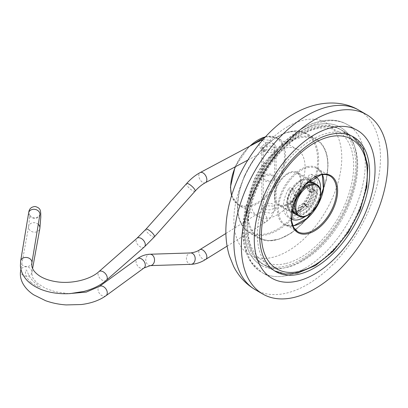 <?xml version="1.0" encoding="UTF-8"?>
<svg xmlns="http://www.w3.org/2000/svg" width="408" height="408" viewBox="0 0 408 408"><rect width="100%" height="100%" fill="white"/><g stroke="black" fill="none" stroke-linecap="round" stroke-linejoin="round"><path stroke-width="0.31" stroke-dasharray="2.04 1.53" d="M287.824 173.318A18.977 10.955 -60 0 1 297.315 172.38A18.977 10.955 -60 0 1 300.222 187.588A18.977 10.955 -60 0 1 287.824 204.311A18.977 10.955 -60 0 1 278.338 205.25A18.977 10.955 -60 0 1 275.425 190.041A18.977 10.955 -60 0 1 287.824 173.318M300.727 180.769A18.977 10.955 -60 0 1 310.218 179.831A18.977 10.955 -60 0 1 313.125 195.039A18.977 10.955 -60 0 1 300.727 211.762A18.977 10.955 -60 0 1 291.241 212.701A18.977 10.955 -60 0 1 288.329 197.492A18.977 10.955 -60 0 1 300.727 180.769M263.879 211.992L261.783 209.345L266.2 205.719L273.992 206.152L276.089 209.345L271.672 213.353L263.879 211.992M273.992 143.825L266.2 142.469L261.783 146.472L263.879 149.665L271.667 150.098L276.089 146.472L273.992 143.825M314.303 192.479A14.234 8.216 -60 0 1 308.091 206.805A14.234 8.216 -60 0 1 297.121 210.62A14.234 8.216 -60 0 1 294.173 204.102A14.234 8.216 -60 0 1 300.385 189.776A14.234 8.216 -60 0 1 311.355 185.966A14.234 8.216 -60 0 1 314.303 192.479M310.172 190.097A14.234 8.216 -60 0 1 303.96 204.418A14.234 8.216 -60 0 1 292.99 208.233A14.234 8.216 -60 0 1 290.042 201.72A14.234 8.216 -60 0 1 296.259 187.394A14.234 8.216 -60 0 1 307.224 183.58A14.234 8.216 -60 0 1 310.172 190.097M300.676 181.397A18.176 10.491 -60 0 1 292.745 199.685A18.176 10.491 -60 0 1 278.735 204.556A18.176 10.491 -60 0 1 274.972 196.233A18.176 10.491 -60 0 1 282.907 177.944A18.176 10.491 -60 0 1 296.912 173.074A18.176 10.491 -60 0 1 300.676 181.397M305.062 167.061A38.831 22.42 -60 0 1 288.114 206.142A38.831 22.42 -60 0 1 258.193 216.546A38.831 22.42 -60 0 1 250.15 198.767A38.831 22.42 -60 0 1 267.097 159.691A38.831 22.42 -60 0 1 297.019 149.287A38.831 22.42 -60 0 1 305.062 167.061M338.135 128.163A77.734 44.88 -60 0 1 339.594 128.943A77.734 44.88 -60 0 1 340.308 217.459A77.734 44.88 -60 0 1 263.318 264.369A77.734 44.88 -60 0 1 261.86 263.583A77.734 44.88 -60 0 1 261.151 175.068A77.734 44.88 -60 0 1 338.135 128.163M31.161 282.54C27.892 279.669 25.99 276.507 25.444 273.059L25.541 270.514C26.204 269.703 26.714 269.994 27.071 271.381L29.427 276.328C31.416 279.562 34.241 282.55 37.898 285.289L40.387 287.41L36.832 286.34L31.161 282.54M274.599 178.832A5.692 3.29 -0 0 0 274.63 178.505A5.692 3.29 -0 0 0 269.219 175.221A5.692 3.29 -0 0 0 263.272 178.179A5.692 3.29 -0 0 0 263.242 178.505A5.692 3.29 -0 0 0 268.653 181.79A5.692 3.29 -0 0 0 274.599 178.832M263.272 176.985A5.692 3.29 180 0 1 269.219 174.032A5.692 3.29 180 0 1 274.63 177.312A5.692 3.29 180 0 1 274.599 177.638A5.692 3.29 180 0 1 268.653 180.596A5.692 3.29 180 0 1 263.242 177.312A5.692 3.29 180 0 1 263.272 176.985M310.192 181.932L309.05 188.256A1.275 0.739 120 0 0 309.218 189.037A10.582 6.11 -60 0 1 310.672 191.944A1.275 0.739 120 0 0 310.916 192.346A1.275 0.739 120 0 0 311.625 192.244L314.109 190.597A2.555 1.474 -60 0 1 315.522 190.388A2.555 1.474 -60 0 1 316.042 191.75A18.085 10.44 -60 0 1 310.111 206.331A2.555 1.474 -60 0 1 307.872 207.33A2.555 1.474 -60 0 1 307.484 206.887L306.52 204.785A1.275 0.739 120 0 0 306.326 204.561A1.275 0.739 120 0 0 305.623 204.668A1.275 0.739 120 0 0 305.434 204.816A10.582 6.11 -60 0 1 302.262 206.917A1.275 0.739 120 0 0 302.073 207.019A1.275 0.739 120 0 0 301.262 208.269L300.65 211.415A2.555 1.474 -60 0 1 298.171 214.241A18.085 10.44 -60 0 1 294.683 213.634M301.262 208.269L298.681 206.779A1.275 0.739 -60 0 1 299.492 205.53A1.275 0.739 -60 0 1 299.681 205.423L302.262 206.917M305.434 204.816L302.853 203.327A1.275 0.739 -60 0 1 303.042 203.174A1.275 0.739 -60 0 1 303.746 203.072A1.275 0.739 -60 0 1 303.94 203.296L306.52 204.785M315.792 176.735A24.449 14.117 120 0 0 315.537 176.577A24.449 14.117 120 0 0 313.63 175.777A2.555 1.474 120 0 0 312.421 176.072A2.555 1.474 120 0 0 310.794 178.617L310.534 180.05M310.794 178.617L308.213 177.128A2.555 1.474 -60 0 1 309.84 174.583A2.555 1.474 -60 0 1 311.049 174.287L313.63 175.777M291.883 210.977A18.085 10.44 -60 0 1 290.884 208.422A2.555 1.474 -60 0 1 292.505 204.913L294.994 203.266A1.275 0.739 120 0 0 295.831 201.776A10.582 6.11 -60 0 1 296.789 197.273A1.275 0.739 120 0 0 296.84 196.35L294.02 189.73A2.555 1.474 120 0 0 293.617 189.256A2.555 1.474 120 0 0 292.205 189.465A2.555 1.474 120 0 0 291.057 190.735A24.449 14.117 120 0 0 291.082 218.933A24.449 14.117 120 0 0 291.348 219.076M291.057 190.735L288.476 189.246A2.555 1.474 -60 0 1 289.624 187.976A2.555 1.474 -60 0 1 291.037 187.767A2.555 1.474 -60 0 1 291.44 188.241L294.02 189.73M302.853 203.327A10.582 6.11 -60 0 1 299.681 205.423M298.681 206.779L298.07 209.921L300.65 211.415M298.171 214.241L295.591 212.752A18.085 10.44 -60 0 1 293.75 212.665M293.072 212.512A18.085 10.44 -60 0 1 291.684 211.925A18.085 10.44 -60 0 1 288.303 206.933L290.884 208.422M292.505 204.913L289.925 203.424L292.414 201.776L294.994 203.266M295.831 201.776L293.25 200.287A10.582 6.11 -60 0 1 294.209 195.784L296.789 197.273M296.84 196.35L294.26 194.856L291.44 188.241M305.485 216.301A24.449 14.117 120 0 0 320.464 190.368M288.476 189.246A24.449 14.117 120 0 0 288.502 217.439A24.449 14.117 120 0 0 312.956 203.322A24.449 14.117 120 0 0 312.956 175.088A24.449 14.117 120 0 0 311.049 174.287M308.213 177.128L306.469 186.767L309.05 188.256M309.218 189.037L306.637 187.547A10.582 6.11 -60 0 1 308.091 190.454L310.672 191.944M311.625 192.244L309.045 190.755L311.528 189.108L314.109 190.597M316.042 191.75L313.461 190.261A18.085 10.44 -60 0 1 307.53 204.841L310.111 206.331M307.484 206.887L304.904 205.397L303.94 203.296M293.25 200.287A1.275 0.739 -60 0 1 292.414 201.776M289.925 203.424A2.555 1.474 120 0 0 288.303 206.933M295.591 212.752A2.555 1.474 120 0 0 298.07 209.921M304.904 205.397A2.555 1.474 120 0 0 305.291 205.841A2.555 1.474 120 0 0 307.53 204.841M313.461 190.261A2.555 1.474 120 0 0 312.941 188.899A2.555 1.474 120 0 0 311.528 189.108M309.045 190.755A1.275 0.739 -60 0 1 308.336 190.857A1.275 0.739 -60 0 1 308.091 190.454M306.637 187.547A1.275 0.739 -60 0 1 306.469 186.767M294.26 194.856A1.275 0.739 -60 0 1 294.209 195.784M304.858 268.377A85.399 49.307 120 0 0 360.647 193.122A85.399 49.307 120 0 0 347.555 124.69A85.399 49.307 120 0 0 304.858 128.918A85.399 49.307 120 0 0 249.069 204.173A85.399 49.307 120 0 0 262.155 272.605A85.399 49.307 120 0 0 304.858 268.377M300.727 261.227A79.56 45.936 120 0 0 356.985 163.786A79.56 45.936 120 0 0 300.727 131.305A79.56 45.936 120 0 0 244.469 228.745A79.56 45.936 120 0 0 300.727 261.227M255.357 289.751A103.647 59.843 120 0 0 307.178 284.616A103.647 59.843 120 0 0 374.891 193.285A103.647 59.843 120 0 0 359.004 110.226M287.824 126.536A76.276 44.038 120 0 0 233.891 219.953A76.276 44.038 120 0 0 287.824 251.093A76.276 44.038 120 0 0 341.761 157.677A76.276 44.038 120 0 0 287.824 126.536M322.295 174.644L317.337 168.688L329.934 175.955A32.191 18.584 120 0 0 320.448 174.869A32.191 18.584 120 0 0 294.316 201.588A32.191 18.584 120 0 0 297.743 231.708L285.151 224.441A32.191 18.584 -60 0 1 281.724 194.32A32.191 18.584 -60 0 1 307.856 167.596A32.191 18.584 -60 0 1 317.337 168.688A32.191 18.584 -60 0 1 322.391 174.634M307.489 166.643A32.92 19.008 120 0 0 278.455 201.312A32.92 19.008 120 0 0 293.964 225.889A32.92 19.008 120 0 0 323.003 191.214A32.92 19.008 120 0 0 307.489 166.643M292.827 225.843A32.191 18.584 -60 0 1 285.151 224.441L292.786 225.751M296.351 272.911A77.734 44.88 -60 0 1 273.457 270.28A77.734 44.88 -60 0 1 265.18 197.538A77.734 44.88 -60 0 1 328.292 133.003A77.734 44.88 -60 0 1 351.191 135.64A77.734 44.88 -60 0 1 359.463 208.381A77.734 44.88 -60 0 1 296.351 272.911M318.73 127.485A77.734 44.88 120 0 0 255.617 192.02A77.734 44.88 120 0 0 263.894 264.761A77.734 44.88 120 0 0 286.788 267.393A77.734 44.88 120 0 0 349.901 202.858A77.734 44.88 120 0 0 341.629 130.116A77.734 44.88 120 0 0 318.73 127.485M285.35 263.634A74.863 43.223 -60 0 1 250.079 207.749A74.863 43.223 -60 0 1 316.108 128.897A74.863 43.223 -60 0 1 351.38 184.783A74.863 43.223 -60 0 1 285.35 263.634M231.637 195.401A38.831 22.42 120 0 0 238.68 205.28A38.831 22.42 120 0 0 268.602 194.876A38.831 22.42 120 0 0 285.554 155.8A38.831 22.42 120 0 0 277.511 138.021A38.831 22.42 120 0 0 265.435 136.864M284.524 155.8A38.102 21.996 -60 0 1 257.581 202.465A38.102 21.996 -60 0 1 230.637 186.91A38.102 21.996 -60 0 1 257.581 140.245A38.102 21.996 -60 0 1 284.524 155.8M237.604 206.606A57.298 33.079 120 0 0 249.472 232.835A57.298 33.079 120 0 0 293.627 217.484A57.298 33.079 120 0 0 318.638 159.824A57.298 33.079 120 0 0 306.77 133.589A57.298 33.079 120 0 0 262.619 148.94A57.298 33.079 120 0 0 237.604 206.606M317.608 159.824A56.569 32.66 -60 0 1 277.603 229.102A56.569 32.66 -60 0 1 237.604 206.009A56.569 32.66 -60 0 1 277.603 136.726A56.569 32.66 -60 0 1 317.608 159.824M327.823 165.128A57.298 33.079 -60 0 1 302.812 222.788A57.298 33.079 -60 0 1 258.662 238.139A57.298 33.079 -60 0 1 246.794 211.91A57.298 33.079 -60 0 1 271.805 154.244A57.298 33.079 -60 0 1 315.955 138.893A57.298 33.079 -60 0 1 327.823 165.128M247.824 211.91A56.569 32.66 120 0 0 287.824 235.003A56.569 32.66 120 0 0 327.823 165.719A56.569 32.66 120 0 0 287.824 142.627A56.569 32.66 120 0 0 247.824 211.91M307.688 182.447A18.176 10.491 120 0 0 291.904 206.009A18.176 10.491 120 0 0 292.24 209.197M295.667 214.328A18.176 10.491 120 0 0 309.672 209.462A18.176 10.491 120 0 0 317.608 191.168A18.176 10.491 120 0 0 313.839 182.85M316.572 191.168A17.447 10.072 -60 0 1 304.235 212.537A17.447 10.072 -60 0 1 291.904 205.413A17.447 10.072 -60 0 1 304.235 184.049A17.447 10.072 -60 0 1 316.572 191.168M312.446 188.19A18.176 10.491 -60 0 1 304.511 206.479A18.176 10.491 -60 0 1 290.506 211.349A18.176 10.491 -60 0 1 286.742 203.031A18.176 10.491 -60 0 1 294.673 184.737A18.176 10.491 -60 0 1 308.678 179.872A18.176 10.491 -60 0 1 312.446 188.19M293.077 211.67A17.447 10.072 120 0 0 305.827 205.229A17.447 10.072 120 0 0 312.446 188.787A17.447 10.072 120 0 0 300.11 181.662A17.447 10.072 120 0 0 287.773 203.031A17.447 10.072 120 0 0 292.128 211.375M316.73 184.518A18.176 10.491 -60 0 1 320.494 192.836A18.176 10.491 -60 0 1 312.564 211.13A18.176 10.491 -60 0 1 298.559 215.995M249.951 146.079A38.831 22.42 120 0 0 235.508 166.668M263.762 273.467A85.399 49.307 -60 0 1 262.155 272.605A85.399 49.307 -60 0 1 261.375 175.364A85.399 49.307 -60 0 1 345.953 123.833A85.399 49.307 -60 0 1 347.555 124.69A85.399 49.307 -60 0 1 348.335 221.937A85.399 49.307 -60 0 1 263.762 273.467M262.441 265.965A79.56 45.936 -60 0 1 259.508 175.853A79.56 45.936 -60 0 1 339.012 126.567A79.56 45.936 -60 0 1 341.945 216.679A79.56 45.936 -60 0 1 262.441 265.965M267.005 219.428A5.692 3.157 58.1 0 1 265.99 221.937A5.692 3.157 58.1 0 1 263.14 221.661A5.692 3.157 58.1 0 1 258.958 214.781A5.692 3.157 58.1 0 1 259.973 212.272A5.692 3.157 58.1 0 1 262.823 212.548A5.692 3.157 58.1 0 1 267.005 219.428M274.599 206.846A5.692 3.29 -0 0 0 274.63 206.519A5.692 3.29 -0 0 0 272.962 204.199A5.692 3.29 -0 0 0 267.021 203.424A5.692 3.29 -0 0 0 263.272 206.193A5.692 3.29 -0 0 0 263.242 206.519A5.692 3.29 -0 0 0 264.909 208.845A5.692 3.29 -0 0 0 270.851 209.615A5.692 3.29 -0 0 0 274.599 206.846M190.99 264.328A5.692 4.376 88.2 0 1 189.088 263.833A5.692 4.376 88.2 0 1 186.782 256.311A5.692 4.376 88.2 0 1 190.628 252.945M205.841 259.361A5.692 3.157 58.1 0 1 202.99 259.08A5.692 3.157 58.1 0 1 198.808 252.2A5.692 3.157 58.1 0 1 199.828 249.691M144.024 267.98A5.692 3.942 53.9 0 1 142.162 268.53A5.692 3.942 53.9 0 1 136.048 261.457A5.692 3.942 53.9 0 1 137.312 258.779M150.328 265.613A5.692 4.376 88.2 0 1 150.164 265.613A5.692 4.376 88.2 0 1 146.125 257.601A5.692 4.376 88.2 0 1 149.726 254.25M20.66 270.514A5.692 4.723 -169.7 0 0 20.604 270.958A5.692 4.723 -169.7 0 0 26.245 276.277A5.692 4.723 -169.7 0 0 31.865 272.544A5.692 4.723 -169.7 0 0 31.921 272.105A5.692 4.723 -169.7 0 0 26.28 266.781A5.692 4.723 -169.7 0 0 20.971 269.54M105.998 295.708A5.692 3.942 53.9 0 1 100.847 294.908A5.692 3.942 53.9 0 1 98.022 289.19A5.692 3.942 53.9 0 1 98.027 289.048A5.692 3.942 53.9 0 1 99.292 286.508M262.232 140.454A5.692 3.412 62 0 1 263.14 140.852A5.692 3.412 62 0 1 267.005 147.91A5.692 3.412 62 0 1 265.659 150.613A5.692 3.412 62 0 1 262.823 150.322A5.692 3.412 62 0 1 258.958 143.264A5.692 3.412 62 0 1 260.304 140.561M263.272 148.971A5.692 3.29 180 0 1 267.021 146.202A5.692 3.29 180 0 1 272.962 146.972A5.692 3.29 180 0 1 274.63 149.297A5.692 3.29 180 0 1 274.599 149.624A5.692 3.29 180 0 1 270.851 152.393A5.692 3.29 180 0 1 264.909 151.623A5.692 3.29 180 0 1 263.242 149.297A5.692 3.29 180 0 1 263.272 148.971M195.06 191.184A5.692 1.566 41.7 0 1 192.525 190.607A5.692 1.566 41.7 0 1 186.782 185.069A5.692 1.566 41.7 0 1 186.558 183.61M205.51 182.641A5.692 3.412 62 0 1 202.679 182.351A5.692 3.412 62 0 1 198.808 175.292A5.692 3.412 62 0 1 200.16 172.589M144.422 246.871A5.692 3.595 48.8 0 1 139.174 246.106A5.692 3.595 48.8 0 1 136.048 240.674A5.692 3.595 48.8 0 1 136.915 238.308M154.403 236.844A5.692 1.566 41.7 0 1 150.134 235.079A5.692 1.566 41.7 0 1 146.125 230.729A5.692 1.566 41.7 0 1 145.896 229.27M20.645 261.064A5.692 4.524 -170.6 0 0 20.604 261.905A5.692 4.524 -170.6 0 0 26.28 266.541A5.692 4.524 -170.6 0 0 31.88 262.925M106.396 280.214A5.692 3.595 48.8 0 1 101.373 279.618A5.692 3.595 48.8 0 1 98.027 274.15A5.692 3.595 48.8 0 1 98.022 274.018A5.692 3.595 48.8 0 1 98.889 271.657M28.636 212.915A5.692 4.524 -170.6 0 0 34.267 218.392A5.692 4.524 -170.6 0 0 39.867 214.776M38.286 224.318A5.692 4.723 -169.7 0 0 34.267 222.681A5.692 4.723 -169.7 0 0 28.652 226.415A5.692 4.723 -169.7 0 0 34.236 232.178A5.692 4.723 -169.7 0 0 39.857 228.444M310.218 179.831L297.315 172.38M301.935 128.632C311.947 122.839 321.683 120.028 331.158 120.197C337.141 120.365 342.608 121.864 347.555 124.69L357.362 130.351L345.734 123.716C320.147 110.502 281.229 134.956 259.86 173.043C237.242 211.426 236.354 258.289 262.155 272.605L271.963 278.266L262.155 272.605L250.532 261.39L244.086 244.979L242.984 224.966L247.064 202.878L255.898 180.433L268.724 159.457L284.488 141.698L301.935 128.632M291.241 212.701L278.338 205.25M352.364 136.354L341.629 130.116C334.626 126.179 326.584 125.225 317.506 127.271C289.542 132.835 257.728 170.671 249.553 207.228C243.489 234.916 248.268 254.092 263.894 264.761L274.666 270.938M258.193 216.546L238.68 205.28L231.571 195.626M249.472 232.835C241.577 227.99 237.548 219.147 237.395 206.305L239.139 191.714L244.229 176.389L252.215 161.639L262.415 148.736L273.957 138.791L285.855 132.661L297.116 130.866L306.77 133.589L315.955 138.893C323.855 143.738 327.879 152.582 328.037 165.424L326.293 180.015L321.203 195.345L313.216 210.095L303.011 222.992L291.47 232.937L279.572 239.073L268.316 240.863L258.662 238.139L249.472 232.835M292.174 209.498L291.689 205.709L296.738 191.071L307.913 182.243M278.735 204.556L290.506 211.349L292.725 212.15M293.434 212.236L299.829 210.559L306.245 204.949L310.942 196.865L312.655 188.486C312.574 184.273 311.248 181.397 308.678 179.872L296.912 173.074M261.783 146.472L261.783 209.345M297.121 210.62L292.99 208.233M297.019 149.287L277.511 138.021L265.593 136.69M311.355 185.966L307.224 183.58M276.089 146.472L276.089 209.345M235.074 166.898L249.038 146.564M353.532 136.991L339.594 128.943M275.798 271.631L261.86 263.583M227.093 246.141L265.99 221.937C271.356 218.163 274.237 213.022 274.63 206.519L274.63 178.505M68.697 293.663L55.447 291.791L45.732 288.487L36.904 282.968L32.844 278.006L31.763 273.38L32.599 268.49M263.068 139.49L269.969 140.357C274.472 143.392 274.696 147.742 274.63 149.297L274.63 177.312M263.242 177.312L263.221 149.037L264.272 150.221L265.822 150.537L247.84 160.104M39.979 214.215C40.387 213.568 39.056 217.857 34.43 217.867C29.825 217.321 29.004 212.905 29.34 213.603C29.555 216.694 29.33 220.932 28.667 226.312L20.895 269.219M225.899 233.468L259.973 212.272C261.89 210.875 262.976 208.957 263.242 206.519L263.242 178.505M294.265 213.415L291.684 211.925M315.537 176.577L312.956 175.088M291.082 218.933L288.502 217.439M293.617 189.256L291.037 187.767M307.872 207.33L305.291 205.841M315.522 190.388L312.941 188.899M306.326 204.561L303.746 203.072M310.916 192.346L308.336 190.857"/><path stroke-width="0.61" d="M314.665 274.038A85.399 49.307 120 0 0 370.454 198.783A85.399 49.307 120 0 0 357.362 130.351A85.399 49.307 120 0 0 314.665 134.584A85.399 49.307 120 0 0 258.876 209.834A85.399 49.307 120 0 0 271.963 278.266A85.399 49.307 120 0 0 314.665 274.038M314.665 119.682A103.647 59.843 120 0 0 246.952 211.018A103.647 59.843 120 0 0 262.839 294.071A103.647 59.843 120 0 0 314.665 288.94A103.647 59.843 120 0 0 382.373 197.605A103.647 59.843 120 0 0 366.486 114.551A103.647 59.843 120 0 0 314.665 119.682M273.569 279.128A85.399 49.307 -60 0 1 271.963 278.266A85.399 49.307 -60 0 1 271.182 181.024A85.399 49.307 -60 0 1 355.761 129.494A85.399 49.307 -60 0 1 357.362 130.351A85.399 49.307 -60 0 1 358.142 227.598A85.399 49.307 -60 0 1 273.569 279.128M352.073 136.211A77.734 44.88 -60 0 1 353.532 136.991A77.734 44.88 -60 0 1 354.241 225.507A77.734 44.88 -60 0 1 277.256 272.411A77.734 44.88 -60 0 1 275.798 271.631A77.734 44.88 -60 0 1 275.084 183.115A77.734 44.88 -60 0 1 352.073 136.211M294.683 213.634A18.085 10.44 -60 0 1 294.265 213.415A18.085 10.44 -60 0 1 291.883 210.977M293.75 212.665A18.085 10.44 -60 0 1 293.072 212.512M291.348 219.076A24.449 14.117 120 0 0 305.485 216.301M320.464 190.368A24.449 14.117 120 0 0 315.792 176.735M310.534 180.05L310.192 181.932M255.357 289.751C245.856 284.111 238.609 276.323 233.616 266.383L229.413 255.949C226.583 246.559 225.44 236.614 225.996 226.109C226.455 217.148 227.996 208.06 230.617 198.834C240.317 164.246 264.889 130.361 293.495 114.005C315.736 100.975 340.68 99.287 359.004 110.226A103.647 59.843 120 0 0 307.178 115.362A103.647 59.843 120 0 0 239.471 206.698A103.647 59.843 120 0 0 255.357 289.751L262.839 294.071M307.591 233.753A32.92 19.008 -60 0 1 292.082 209.182A32.92 19.008 -60 0 1 321.116 174.507A32.92 19.008 -60 0 1 336.625 199.084A32.92 19.008 -60 0 1 307.591 233.753M297.743 231.708A32.191 18.584 120 0 0 307.224 232.8A32.191 18.584 120 0 0 333.356 206.076A32.191 18.584 120 0 0 329.934 175.955C327.405 174.491 324.345 174.145 320.765 174.92L305.959 184.13L294.51 201.919L291.475 220.514L293.602 227.424L297.743 231.708M322.391 174.634A32.191 18.584 -60 0 1 318 204.673A32.191 18.584 -60 0 1 294.632 225.527A32.191 18.584 -60 0 1 292.827 225.843M329.735 136.767A74.863 43.223 120 0 0 263.701 215.613A74.863 43.223 120 0 0 298.972 271.499A74.863 43.223 120 0 0 365.007 192.647A74.863 43.223 120 0 0 329.735 136.767M235.508 166.668A38.831 22.42 120 0 0 230.637 187.507A38.831 22.42 120 0 0 231.637 195.401M292.24 209.197A18.176 10.491 120 0 0 295.667 214.328L292.174 209.498M292.128 211.375A17.447 10.072 120 0 0 293.077 211.67M316.73 184.518C319.301 186.048 320.627 188.919 320.708 193.137C321.31 205.744 305.786 221.447 298.559 215.995A18.176 10.491 -60 0 1 294.79 207.677A18.176 10.491 -60 0 1 302.726 189.389A18.176 10.491 -60 0 1 316.73 184.518L313.839 182.85A18.176 10.491 120 0 0 307.688 182.447M295.825 207.677A17.447 10.072 120 0 0 308.162 214.802A17.447 10.072 120 0 0 320.494 193.433A17.447 10.072 120 0 0 308.162 186.313A17.447 10.072 120 0 0 295.825 207.677M265.435 136.864A38.831 22.42 120 0 0 249.951 146.079M149.726 254.25A5.692 4.376 88.2 0 1 149.971 254.235L190.628 252.945A5.692 4.376 88.2 0 1 192.525 253.439A5.692 4.376 88.2 0 1 194.835 260.962A5.692 4.376 88.2 0 1 190.99 264.328C195.213 264.155 199.446 262.915 203.689 260.61L227.093 246.141M190.628 252.945C194.601 252.384 197.671 251.297 199.828 249.691A5.692 3.157 58.1 0 1 202.679 249.971A5.692 3.157 58.1 0 1 206.861 256.851A5.692 3.157 58.1 0 1 205.841 259.361M20.971 269.54A5.692 4.723 -169.7 0 0 20.66 270.514L20.4 272.631C20.186 276.247 20.941 279.73 22.649 283.086C25.005 287.584 28.667 291.485 33.645 294.785L45.63 300.716C52.045 303.011 58.885 304.414 66.152 304.924L81.325 304.536C91.229 303.297 99.45 300.354 105.998 295.708A5.692 3.942 53.9 0 0 107.258 293.168A5.692 3.942 53.9 0 0 107.268 293.026A5.692 3.942 53.9 0 0 104.438 287.314A5.692 3.942 53.9 0 0 99.292 286.508L137.312 258.779A5.692 3.942 53.9 0 1 139.174 258.223A5.692 3.942 53.9 0 1 145.289 265.297A5.692 3.942 53.9 0 1 144.024 267.98L150.328 265.613L190.99 264.328M137.312 258.779C141.209 255.933 145.427 254.419 149.971 254.235A5.692 4.376 88.2 0 1 150.134 254.23A5.692 4.376 88.2 0 1 154.173 262.247A5.692 4.376 88.2 0 1 150.328 265.613M39.928 214.373L31.88 262.925A5.692 4.524 -170.6 0 0 31.921 262.084A5.692 4.524 -170.6 0 0 26.245 257.448A5.692 4.524 -170.6 0 0 20.645 261.064L20.41 265.95C21.247 274.497 26.132 279.939 29.804 282.882C35.409 287.441 42.468 290.593 50.985 292.342C57.217 293.602 63.673 294.01 70.349 293.571L83.972 291.394C92.988 289.048 100.465 285.325 106.396 280.214A5.692 3.595 48.8 0 0 107.268 277.853A5.692 3.595 48.8 0 0 107.258 277.72A5.692 3.595 48.8 0 0 103.918 272.253A5.692 3.595 48.8 0 0 98.889 271.657L136.915 238.308L145.896 229.27L186.558 183.61C190.771 178.877 195.304 175.205 200.16 172.589L260.304 140.561A5.692 3.412 62 0 1 262.232 140.454M186.558 183.61A5.692 1.566 41.7 0 1 189.088 184.186A5.692 1.566 41.7 0 1 194.835 189.72A5.692 1.566 41.7 0 1 195.06 191.184C198.492 187.369 201.975 184.523 205.51 182.641L247.84 160.104M200.16 172.589A5.692 3.412 62 0 1 202.99 172.88A5.692 3.412 62 0 1 206.861 179.943A5.692 3.412 62 0 1 205.51 182.641M136.915 238.308A5.692 3.595 48.8 0 1 142.162 239.078A5.692 3.595 48.8 0 1 145.289 244.509A5.692 3.595 48.8 0 1 144.422 246.871L154.403 236.844L195.06 191.184M145.896 229.27A5.692 1.566 41.7 0 1 150.164 231.03A5.692 1.566 41.7 0 1 154.173 235.38A5.692 1.566 41.7 0 1 154.403 236.844M39.867 214.776A5.692 4.524 -170.6 0 0 34.236 209.299A5.692 4.524 -170.6 0 0 28.636 212.915L20.645 261.064M28.636 212.915L28.667 212.726C28.953 211.533 29.039 207.055 35.083 206.499C40.968 207.998 40.346 211.135 40.729 213.144L40.785 217.153L39.857 228.444A5.692 4.723 -169.7 0 0 38.286 224.318M359.004 110.226L366.486 114.551M292.786 225.751L294.321 225.476L306.811 218.474L317.654 204.668L323.381 188.333L322.295 174.644M274.666 270.938L285.457 274.023L297.575 273.13L315.537 265.511L333.071 251.359L348.452 232.167L360.106 209.952L366.802 187.022L367.812 165.74L362.911 148.221L352.364 136.354M231.571 195.626L230.423 187.206L235.074 166.898M292.725 212.15L293.434 212.236M298.559 215.995L295.667 214.328M307.913 182.243L313.839 182.85M249.038 146.564L265.593 136.69M99.292 286.508L86.246 292.103L68.697 293.663M260.304 140.561L263.068 139.49M98.889 271.657C90.239 279.638 71.171 284.32 55.692 281.622C49.404 280.587 44.166 278.776 39.974 276.19C34.665 272.692 31.931 269.02 31.768 265.169L31.88 262.925M199.828 249.691L225.899 233.468M20.895 269.219L20.66 270.514M106.396 280.214L144.422 246.871M105.998 295.708L144.024 267.98M39.857 228.444L32.599 268.49"/></g></svg>
